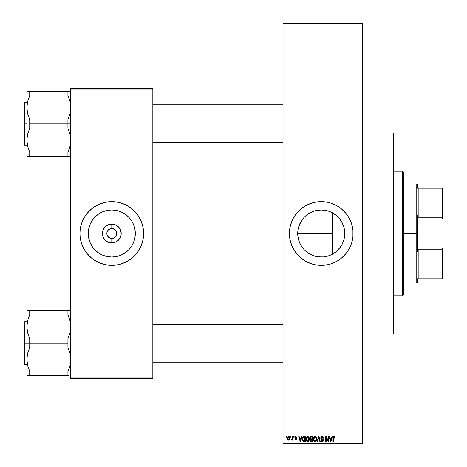<?xml version="1.0" encoding="UTF-8"?>
<svg xmlns="http://www.w3.org/2000/svg" width="467" height="467" viewBox="0 0 467 467"><rect width="100%" height="100%" fill="white"/><g stroke="black" fill="none" stroke-linecap="round" stroke-linejoin="round"><path stroke-width="0.7" d="M314.484 256.027L321.238 257.019A23.519 23.519 0 0 1 297.718 233.5A23.519 23.519 0 0 1 321.238 209.981L328.067 210.991L332.329 212.759L336.158 215.316L339.421 218.579L341.984 222.415L343.747 226.67L344.646 231.194L344.646 235.806L343.747 240.33L341.984 244.585L339.421 248.421L336.158 251.684L332.329 254.241L328.067 256.009L323.543 256.908L318.494 256.862M312.213 255.221L311.687 254.994M312.306 255.256L314.163 255.928M318.932 256.908L314.396 256.004L308.173 253.056L309.942 254.13M304.612 250.137L303.06 248.421L304.612 250.137M301.098 245.642L303.065 248.432M298.185 238.152L298.699 240.213M299.207 241.725L299.487 242.443M298.518 239.583L297.829 235.753M297.835 235.829L298.156 238.012M299.499 224.528L298.734 226.67L302.015 219.951M298.699 226.787L298.174 228.888M304.607 216.869L306.317 215.316L304.607 216.869M308.15 213.962L309.744 212.981M316.06 210.559L314.495 210.967M313.608 211.253L312.3 211.744M321.214 209.981L319.025 210.086M318.868 210.097L316.679 210.424M345.813 213.256A31.844 31.844 0 0 0 290.013 227.271L291.822 221.317L293.159 218.492L294.765 215.812L298.722 210.985L303.55 207.027L306.229 205.422L311.997 203.028L315.027 202.269L321.238 201.656L327.449 202.269L330.484 203.028L336.252 205.422L338.931 207.027L341.441 208.889L345.854 213.302L347.717 215.812L350.659 221.317L351.709 224.259L352.929 230.377L352.929 236.623L351.709 242.741L350.659 245.683L347.717 251.188L345.854 253.698L341.441 258.111L338.931 259.973L336.252 261.578L330.484 263.972L327.449 264.731L321.238 265.344A31.844 31.844 0 0 1 289.4 233.5A31.844 31.844 0 0 1 321.238 201.656A31.844 31.844 0 0 1 353.081 233.5A31.844 31.844 0 0 1 321.238 265.344L315.027 264.731L311.997 263.972L306.229 261.578L301.04 258.111L298.722 256.015L294.765 251.188L291.822 245.683L290.013 239.711A31.844 31.844 0 0 0 345.813 253.744M290.007 227.306A31.844 31.844 0 0 0 289.552 230.359M289.552 230.4A31.844 31.844 0 0 0 289.4 233.482M289.4 233.518A31.844 31.844 0 0 0 289.552 236.6M289.552 236.641A31.844 31.844 0 0 0 290.007 239.694M116.371 231.603L114.549 229.385L111.8 228.55A4.95 4.95 0 0 1 116.75 233.5A4.95 4.95 0 0 1 111.8 238.45L109.044 237.615L107.223 235.397L109.044 237.615L111.8 238.45A4.95 4.95 0 0 1 106.844 233.5A4.95 4.95 0 0 1 111.8 228.55A4.95 4.95 0 0 0 106.844 233.5A4.95 4.95 0 0 0 111.8 238.45L112.763 238.357L111.8 238.45L111.8 242.898A9.398 9.398 0 0 1 102.401 233.5A9.398 9.398 0 0 1 111.8 224.102L111.8 228.55L114.549 229.385L115.915 230.751L116.657 232.531L116.657 234.469L115.915 236.249L114.549 237.615L112.763 238.357L113.691 238.077M107.679 230.751L107.223 231.603L108.297 229.998L110.831 228.643L109.903 228.923M111.152 228.591L111.8 228.55L111.152 228.591M111.8 257.019A23.519 23.519 0 0 1 88.275 233.5A23.519 23.519 0 0 1 111.8 209.981L116.388 210.43L120.795 211.773L124.864 213.944L128.431 216.869L131.355 220.436L133.527 224.499L134.864 228.912L135.319 233.5L134.864 238.088L133.527 242.501L131.355 246.564L128.431 250.131L124.864 253.056L120.795 255.227L116.388 256.57L111.8 257.019L107.206 256.57L102.798 255.227L98.73 253.056L95.169 250.131L92.238 246.564L90.067 242.501L88.73 238.088L88.275 233.5L88.73 228.912L90.067 224.499L92.238 220.436L95.169 216.869L98.73 213.944L102.798 211.773L107.206 210.43L111.8 209.981A23.519 23.519 0 0 1 135.319 233.5A23.519 23.519 0 0 1 111.8 257.019M123.983 204.085A31.844 31.844 0 0 0 99.611 204.085L105.583 202.269L111.8 201.656L118.011 202.269L121.041 203.028L126.808 205.422L131.998 208.889L136.411 213.302L138.273 215.812L141.215 221.317L143.025 227.289L143.638 233.5L143.025 239.711L141.215 245.683L138.273 251.188L136.411 253.698L131.998 258.111L126.808 261.578L121.041 263.972L118.011 264.731L111.8 265.344A31.844 31.844 0 0 1 79.956 233.5A31.844 31.844 0 0 1 111.8 201.656A31.844 31.844 0 0 1 143.638 233.5A31.844 31.844 0 0 1 111.8 265.344L105.583 264.731L99.611 262.915A31.844 31.844 0 0 0 123.983 262.915M81.34 242.782A31.844 31.844 0 0 0 85.321 251.188L82.379 245.683L81.328 242.741L80.108 236.623L79.956 233.5L80.108 230.377L81.328 224.259L82.379 221.317L85.321 215.812A31.844 31.844 0 0 0 81.34 224.218M81.316 224.294A31.844 31.844 0 0 0 80.575 227.26M80.563 227.318A31.844 31.844 0 0 0 79.956 233.465M79.956 233.535A31.844 31.844 0 0 0 80.563 239.682M80.575 239.74A31.844 31.844 0 0 0 81.316 242.706M283.031 24.056L283.031 442.944L362.281 442.944L362.281 24.056L283.031 24.056L283.031 23.35L362.281 23.35L362.281 24.056L362.281 23.35L283.031 23.35L283.031 443.65L362.281 443.65L362.281 24.056L283.031 24.056M290.62 437.281L290.62 436.575L291.069 436.575L291.069 437.281L290.62 437.281L291.069 437.281L291.069 436.575L290.62 436.575L291.069 436.575L291.069 437.281L290.62 437.281L290.62 436.575L290.62 437.281M292.424 439.599L291.887 440.241L292.424 439.599L291.887 440.241L291.455 440.048L291.583 439.535L292.307 439.272L292.424 436.575L292.873 436.575L292.873 440.177L292.424 440.177L292.424 439.599L291.992 440.223L291.455 440.048L291.583 439.535L291.455 440.048L291.887 440.241L292.424 439.599L292.424 440.177L292.873 440.177L292.873 436.575L292.424 436.575L292.873 436.575L292.873 440.177L292.424 440.177M293.708 437.281L293.708 436.575L294.157 436.575L294.157 437.281L293.708 437.281L294.157 437.281L294.157 436.575L293.708 436.575L294.157 436.575L294.157 437.281L293.708 437.281L293.708 436.575L293.708 437.281M294.951 439.348L295.383 439.149L295.955 439.727L296.527 439.389L294.922 438.087L295.021 437.024L295.734 436.528L296.907 437.112L297.053 437.667L295.926 437.024L295.319 437.672L296.656 438.455L296.971 439.418L296.078 440.235L295.016 439.61L294.928 439.213L295.383 439.149L294.928 439.213L295.973 440.241L296.989 439.213L295.43 437.912L295.926 437.024L297.053 437.667L295.955 436.511L294.864 437.672L296.539 439.289L295.955 439.727L295.401 439.26M301.536 436.575L301.145 438.052L301.536 436.575L302.009 436.575L300.637 441.525L300.164 441.525L298.728 436.575L299.195 436.575L299.586 438.052L301.145 438.052L299.586 438.052L299.195 436.575L298.728 436.575L300.164 441.525L300.637 441.525L302.009 436.575L301.536 436.575L302.009 436.575L300.637 441.525L300.164 441.525L298.728 436.575L299.195 436.575M308.057 436.557L309.037 437.416L309.405 438.986L309.055 440.679L308.097 441.531L307.041 441.449L306.294 440.702L306.025 438.122L306.621 436.96L307.665 436.511L306.375 437.27L305.932 439.044L307.665 441.589L309.405 438.986L308.961 437.287L307.665 436.511L306.492 437.106M315.26 436.522L316.357 437.287L316.801 438.986L316.451 440.679L315.278 441.578L314.116 441.239L313.497 440.253L313.713 437.369L315.062 436.511L313.777 437.27L313.328 439.044L315.062 441.589L316.801 438.986L316.357 437.287L315.062 436.511L314.326 436.709M332.819 438.028L333.566 436.546L334.407 436.703L334.763 437.439L334.81 438.052L334.36 438.116L334.051 437.153L333.333 437.462L333.269 441.525L332.819 441.525L332.819 438.163L332.819 441.525L333.269 441.525L333.333 437.462L333.817 437.089L334.36 438.116L334.81 438.052L334.541 436.861L333.841 436.511L332.819 438.163L332.819 441.525L333.269 441.525M290.013 239.711L289.4 233.5L290.013 227.289M331.897 436.575L331.506 438.052L331.897 436.575L332.37 436.575L330.998 441.525L330.525 441.525L329.089 436.575L329.556 436.575L329.947 438.052L331.506 438.052L329.947 438.052L329.556 436.575L329.089 436.575L330.525 441.525L330.998 441.525L332.37 436.575L331.897 436.575L332.37 436.575L330.998 441.525L330.525 441.525L329.089 436.575L329.556 436.575M328.12 436.575L328.12 440.539L328.12 436.575L328.575 436.575L328.575 441.525L328.091 441.525L326.194 437.556L326.194 441.525L325.744 441.525L325.744 436.575L326.223 436.575L328.12 440.539L326.223 436.575L325.744 436.575L325.744 441.525L326.194 441.525L326.194 437.556L328.091 441.525L328.575 441.525L328.575 436.575L328.12 436.575L328.575 436.575L328.575 441.525L328.091 441.525M320.864 440.253L321.302 440.048L322.008 441L322.983 440.539L322.866 439.675L321.249 439.033L320.759 438.303L320.94 437.135L321.985 436.517L323.24 437.007L323.619 438.18L323.17 438.244L322.878 437.427L322.09 437.089L321.319 437.439L321.261 438.326L323.076 439.237L323.473 440.498L322.341 441.589L321.413 441.356L320.94 440.667L320.852 440.112L321.302 440.048L320.852 440.112L322.207 441.589L323.491 440.235L321.173 437.935L322.09 437.089L323.17 438.244L323.619 438.18L322.131 436.511L320.724 437.947L321.407 439.126L322.901 439.716L323.041 440.218L322.195 441.011L321.325 440.229M318.669 437.544L317.572 441.525L317.099 441.525L318.517 436.575L318.955 436.575L320.292 441.525L319.825 441.525L318.763 437.153L317.572 441.525L317.099 441.525L317.572 441.525L318.763 437.153L319.825 441.525L320.292 441.525L318.955 436.575L318.517 436.575L318.955 436.575L320.292 441.525L319.825 441.525L318.943 437.935M311.291 436.575L309.919 438.028L310.532 439.243L310.047 440.282L311.285 441.525L310.129 440.772L310.532 439.243L309.948 438.385L310.1 437.2L310.724 436.645L312.686 436.575L312.686 441.525L311.285 441.525L312.686 441.525L312.686 436.575L311.291 436.575L312.686 436.575L312.686 441.525L311.156 441.525M304.023 441.525L302.774 441.029L302.266 439.249L302.692 437.217L303.859 436.575L305.29 436.575L305.29 441.525L304.023 441.525L305.29 441.525L305.29 436.575L303.964 436.575L305.29 436.575L305.29 441.525L303.871 441.525M287.468 438.414L288.209 436.633L289.032 436.552L289.733 437.153L289.925 439.003L289.318 440.066L288.139 440.066L287.52 439.027L287.468 438.414L288.723 440.241L289.978 438.373L288.723 436.511L287.468 438.414M286.376 437.281L286.376 436.575L286.826 436.575L286.826 437.281L286.376 437.281L286.826 437.281L286.826 436.575L286.376 436.575L286.826 436.575L286.826 437.281L286.376 437.281L286.376 436.575L286.376 437.281M70.756 88.45L152.837 88.45L152.837 89.156L70.756 89.156L70.756 377.844L152.837 377.844L152.837 88.45L70.756 88.45L70.756 89.156L70.756 88.45M99.611 262.915L94.106 259.973L91.596 258.111L87.183 253.698L85.321 251.188M85.321 215.812L87.183 213.302L91.596 208.889L94.106 207.027L99.611 204.085M70.756 378.55L152.837 378.55L152.837 89.156L70.756 89.156L70.756 378.55L70.756 377.844L152.837 377.844L152.837 378.55L70.756 378.55M138.273 251.188A31.844 31.844 0 0 0 142.254 242.782M142.277 242.706A31.844 31.844 0 0 0 143.019 239.74M143.03 239.682A31.844 31.844 0 0 0 143.638 233.535M143.638 233.465A31.844 31.844 0 0 0 143.03 227.318M143.019 227.26A31.844 31.844 0 0 0 142.277 224.294M142.254 224.218A31.844 31.844 0 0 0 138.273 215.812M141.215 245.683L141.46 245.082M143.486 236.623L143.638 233.5M141.46 221.918L141.215 221.317M82.379 221.317L82.134 221.918M80.108 230.377L79.956 233.5M82.134 245.082L82.379 245.683M111.8 242.898L108.204 242.18L105.151 240.143L103.114 237.096L102.401 233.5L103.114 229.904L105.151 226.857L106.575 225.689L109.961 224.283L113.633 224.283L115.396 224.82L118.443 226.857L120.48 229.904L121.192 233.5L121.011 235.333L120.48 237.096L118.443 240.143L115.396 242.18L111.8 242.898L111.8 238.45A4.95 4.95 0 0 0 116.75 233.5A4.95 4.95 0 0 0 111.8 228.55L111.8 224.102A9.398 9.398 0 0 1 121.192 233.5A9.398 9.398 0 0 1 111.8 242.898M115.915 236.249L116.371 235.397M107.223 235.397L106.844 233.5L107.223 231.603M283.031 443.65L283.031 442.944L362.281 442.944L362.281 443.65L283.031 443.65M332.247 254.282L334.676 252.805M337.559 250.44L336.999 250.96M335.3 252.355L334.915 252.635M340.898 246.413L341.149 246.016M342.813 242.863L342.638 243.266M341.581 245.303L341.359 245.683M344.016 239.355L343.835 240.038M344.535 236.728L344.465 237.201M344.582 236.366L344.319 238.024M344.547 230.342L344.588 230.663M343.835 226.98L344.027 227.674M344.471 229.846L344.541 230.319M342.655 223.769L342.889 224.306M343.712 226.553L341.599 221.72M339.491 218.667L339.731 218.965M341.167 221.008L341.371 221.335M337.034 216.075L337.577 216.583M334.687 214.207L335.312 214.651M331.885 212.526L332.247 212.713M329.06 211.317L329.871 211.621M326.462 210.57L327.367 210.792M323.859 210.127L324.658 210.232M314.384 211.002L321.238 209.981A23.519 23.519 0 0 1 344.757 233.5A23.519 23.519 0 0 1 321.238 257.019M311.839 211.942L312.201 211.785M308.15 213.956L314.414 210.991M307.654 214.3L308.144 213.962M299.522 224.469L299.983 223.436M298.74 226.647L299.224 225.222M298.74 240.359L297.835 235.806L297.835 231.183L297.718 233.5L332.195 233.5L332.195 254.317L331.879 254.474M299.983 243.576L299.522 242.536M303.06 248.421L300.497 244.585L298.734 240.33M302.131 247.218L301.711 246.605M303.503 248.952L303.083 248.45M324.676 256.768L323.859 256.873M327.349 256.214L326.445 256.436M329.865 255.379L329.054 255.683M345.889 253.651A31.844 31.844 0 0 0 352.924 236.652M352.929 236.588A31.844 31.844 0 0 0 353.081 233.529M353.081 233.471A31.844 31.844 0 0 0 352.929 230.412M352.924 230.348A31.844 31.844 0 0 0 345.889 213.349M352.468 239.711L352.608 238.958M336.252 205.422L335.417 204.99M298.722 210.985L298.034 211.697M289.4 233.5L289.406 234.306M308.173 253.056L306.317 251.684M301.682 220.436L303.06 218.579M328.009 210.973L323.608 210.097M323.485 210.086L321.705 209.987M330.134 211.726L328.149 211.02M336.1 215.269L330.356 211.82M332.294 212.742L332.294 254.258M338.505 217.529L336.222 215.369M341.377 221.346L339.538 218.725M344.29 228.83L343.776 226.769M344.547 230.33L344.325 229.005M343.887 239.84L344.29 238.17M336.234 251.62L340.706 246.699M334.909 252.641L336.106 251.731M328.149 255.98L330.134 255.274M330.356 255.18L332.195 254.317M323.619 256.897L327.98 256.033M321.705 257.013L323.503 256.908M334.81 438.052L334.354 437.958M334.36 438.116L333.817 437.089L333.269 438.128M333.858 437.089L333.333 437.462L333.736 437.094M332.977 437.083L333.31 436.663M333.94 436.517L334.541 436.861M330.934 440.072L331.354 438.63L330.934 440.072M330.543 440.247L330.099 438.63L331.354 438.63L330.099 438.63L330.607 440.498M326.194 441.525L325.744 441.525L325.744 436.575L326.223 436.575M322.423 436.534L322.884 436.698M323.392 437.229L323.59 437.824M323.619 438.18L323.17 438.244L322.878 437.427M322.312 437.106L321.909 437.1M321.173 437.935L321.261 438.32M322.131 438.822L321.547 438.601M323.409 440.766L323.152 441.198M322.82 441.461L322.469 441.572M321.851 440.959L322.358 441.006M322.983 440.539L322.674 440.906M322.919 440.667L322.901 439.716L321.891 439.301M323.041 440.218L322.189 439.383L322.901 439.716M320.882 438.641L320.724 437.947M321.109 436.908L321.535 436.616M318.517 436.575L317.099 441.525L318.517 436.575M316.696 438.081L316.357 437.287M316.784 439.441L316.731 439.838M316.451 440.679L316.731 439.856M316.445 440.69L316.048 441.204M315.879 441.338L315.278 441.578M314.25 441.338L314.571 441.502M313.83 440.918L313.369 439.686M313.351 438.56L313.561 437.678M313.439 438.058L313.561 437.684M315.272 436.522L316.112 436.966M314.968 441.006L315.692 440.813M314.256 440.644L314.875 441M314.005 440.264L315.056 441.011L313.97 440.183L313.777 439.062L313.97 440.183L313.777 439.062L315.067 437.089L314.028 437.783L313.777 439.062L313.929 438.017M314.986 437.094L315.663 437.275L315.067 437.089L316.352 438.98L316.118 440.299L316.352 438.98L315.143 441.011M316.34 438.659L315.791 437.375M316.206 438.023L315.902 437.491M311.034 441.513L310.526 441.333M310.374 439.149L310.053 438.735M310.012 437.398L310.298 436.914M310.467 436.768L310.853 436.616M310.368 438.023L310.462 437.544L310.427 438.396L311.343 438.892L310.368 438.023L310.812 437.217L310.38 438.209M310.695 440.772L311.448 440.947L310.502 440.095L310.905 440.901M310.502 440.095L310.59 439.78M311.39 439.47L312.236 439.47L312.236 440.947L311.448 440.947L312.236 440.947L312.236 439.47L310.917 439.517L310.508 440.375M310.818 439.558L310.497 440.2M310.929 437.182L312.236 437.153L312.236 438.892L311.343 438.892L312.236 438.892L312.236 437.153L310.812 437.217M309.3 438.087L308.961 437.287M309.387 439.418L309.335 439.838M309.049 440.69L308.804 441.041M308.658 441.198L308.267 441.461M308.261 441.467L307.887 441.578M306.714 441.227L307.169 441.502M306.51 441.023L306.27 440.65M306.043 438.058L306.159 437.684M308.062 436.563L308.716 436.966M306.259 437.468L306.025 438.122M306.008 439.896L306.294 440.702M307.572 441.006L308.296 440.813M306.854 440.644L307.479 441M306.609 440.264L307.66 441.011L306.574 440.183L306.381 439.062L306.574 440.183L306.381 439.062L307.671 437.089L306.632 437.783L306.381 439.062L306.527 438.017M307.59 437.094L308.267 437.275L307.671 437.089L308.956 438.98L308.722 440.299L308.956 438.98L307.747 441.011M308.938 438.659L308.389 437.375M308.81 438.023L308.5 437.491M302.266 439.249L303.311 441.438M302.272 439.418L302.464 440.434M303.964 436.575L302.266 439.079M302.89 436.966L303.328 436.674M302.797 439.932L302.978 440.422M303.176 437.41L302.896 437.877L304.834 437.153L304.834 440.947L303.398 440.848L302.715 439.085L302.832 438.081M303.76 437.17L303.258 437.346M302.92 440.299L303.398 440.848L304.834 440.947L304.834 437.153L303.935 437.153M303.036 440.515L304.04 440.947M303.06 437.55L302.721 439.33M300.573 440.072L300.993 438.63L300.573 440.072M300.369 441.011L300.112 439.996L300.409 440.772M300.112 439.996L300.246 440.498M299.738 438.63L300.993 438.63L299.738 438.63M297.053 437.667L295.699 437.054M296.066 437.036L295.319 437.585L295.88 438.11L295.43 437.912M295.926 437.024L295.319 437.672M295.325 437.468L295.488 437.165M296.977 439.412L296.814 439.838M296.714 439.961L296.924 439.616M295.016 439.61L295.249 439.984M295.844 439.716L295.383 439.149L296.06 439.721M296.527 439.389L295.955 439.727L296.539 439.289L295.88 438.782L296.428 439.015M296.539 439.289L296.393 438.986M291.665 439.558L292.336 439.178L291.91 439.599L292.336 439.178L292.424 436.575M291.91 439.599L292.307 439.272M288.886 436.522L289.178 436.61M289.855 437.451L289.966 438.064M289.972 438.531L289.972 438.215M288.256 440.136L287.911 439.873M287.514 437.777L287.76 437.077M288.221 436.627L288.559 436.522M289.925 437.748L289.855 437.445M288.314 437.176L287.923 438.163L288.145 439.383M289.277 439.418L289.528 438.379L288.734 439.727L289.277 439.418L289.452 437.725L288.6 437.036L289.522 438.157M288.063 439.237L288.734 439.727L287.917 438.379L288.822 437.03M289.493 437.918L289.417 437.602M330.659 440.702L330.875 440.305M302.896 437.877L302.721 438.776M287.923 438.163L287.929 438.595M289.271 437.328L288.927 437.059M402.612 171.231L403.319 171.944L403.319 295.056L402.612 295.769L393.412 295.769L402.612 295.769L402.612 171.231L393.412 171.231L402.612 171.231L402.612 295.769L403.319 295.056L403.319 171.944L402.612 171.231M362.281 133.025L393.412 133.025L362.281 133.025M393.412 333.975L362.281 333.975L393.412 333.975L393.412 133.025L393.412 333.975M332.195 212.683L332.195 233.5L297.718 233.5M27.471 364.785L26.888 359.415L27.08 356.333L27.641 353.303L29.719 347.395L29.719 338.814L27.646 332.924L26.888 326.789L26.888 343.105L29.719 343.105L29.719 338.814L27.646 332.924L26.888 326.789L27.641 320.677L29.719 314.77L29.719 310.479L67.925 310.479L67.925 314.77L69.997 320.66L70.756 326.789L70.003 332.901L67.925 338.814L67.925 343.105L29.719 343.105L67.925 343.105L67.925 347.395L69.997 353.286L70.756 359.415L70.003 365.527L67.925 371.434L67.925 375.731L29.719 375.731L29.719 371.434L27.646 365.544L26.888 359.415L27.641 353.303L29.719 347.395L29.719 343.105L26.888 343.105L26.888 375.731L69.11 375.731M24.482 343.105L24.482 321.874L24.482 343.105L26.888 343.105L24.482 343.105L24.482 364.33L24.056 363.904L24.056 322.3L24.482 364.33L24.482 343.105L24.056 343.105L24.056 322.3L24.482 321.874L24.482 343.105M70.173 321.424L70.756 326.789L70.564 329.877L70.003 332.901L67.925 338.814L67.925 347.395L69.997 353.286L70.756 359.415L70.003 365.527L67.925 371.434L69.495 367.342M28.364 368.019L29.719 371.434L29.695 375.731M70.599 323.999L70.564 323.707M69.279 318.19L69.122 317.741M29.357 315.593L28.148 318.868M70.756 310.479L27.641 310.479M29.719 310.479L28.534 310.479L29.719 310.479L29.719 314.77L27.641 320.677L26.888 326.789L26.888 375.731L29.719 375.731M24.056 343.105L24.056 363.904L24.056 343.105M28.364 368.008L28.522 368.475L28.364 368.008M27.255 322.557L27.086 323.672M29.719 314.77L27.646 320.66M70.394 363.653L70.54 362.696M67.925 375.731L67.925 371.434L70.003 365.527M69.11 310.479L67.925 310.479L67.925 314.77L69.104 317.688M283.031 324.606L152.837 324.606L283.031 324.606M152.837 142.394L283.031 142.394L152.837 142.394M417.469 188.213L417.469 184.675L417.469 188.213L418.175 188.213L417.469 188.213M418.175 217.243L418.175 188.213L418.175 217.243L442.237 217.243L442.944 219.472L442.944 247.528L442.237 249.757L418.175 249.757L417.469 251.748L417.469 215.252L418.175 217.243L442.237 217.243L442.237 188.213L418.175 188.213L442.237 188.213L442.237 217.243L442.944 219.472L442.944 278.787L442.944 247.528L442.237 249.757L418.175 249.757L417.469 251.748L417.469 233.5L416.762 233.5L417.469 233.5L417.469 215.252L418.175 217.243M403.319 183.969L416.762 183.969L416.762 233.5L416.762 183.969L417.469 184.675M403.319 233.5L416.762 233.5L403.319 233.5M417.469 278.787L417.469 282.325L417.469 278.787L418.175 278.787L418.175 249.757L418.175 278.787L442.944 278.787L442.237 278.787L442.237 249.757L442.237 278.787L417.469 278.787M403.319 283.031L416.762 283.031L416.762 233.5L416.762 283.031L417.469 282.325M442.944 188.213L442.237 188.213L442.944 188.213L442.944 219.472L442.944 188.213M70.599 104.795L70.564 110.667L70.003 113.697L67.925 119.605L67.925 123.895L70.756 123.895L67.925 123.895L67.925 128.186L69.997 134.076L70.756 140.211L70.003 146.323L67.925 152.23L69.495 148.132M24.482 123.895L24.482 145.126L24.482 123.895L24.056 123.895L24.056 144.7L24.056 103.096L24.482 102.67L24.482 145.126L24.056 144.7L24.056 123.895L26.888 123.895L24.482 123.895L24.482 102.67L24.482 123.895M27.471 145.576L26.888 140.211L27.08 137.123L27.641 134.099L29.719 128.186L29.719 119.605L27.646 113.715L26.888 107.585L27.641 101.473L29.719 95.566L29.719 91.269L26.888 91.269L26.888 156.521L29.719 156.521L29.719 152.23L27.646 146.34L26.888 140.211L27.641 134.099L29.719 128.186L29.719 123.895L67.925 123.895L29.719 123.895L29.719 119.605L27.646 113.715L26.888 107.585L26.888 156.521L27.646 156.521L26.888 156.521M28.364 148.81L28.522 149.259M70.173 102.215L70.756 107.585L70.564 110.667L70.003 113.697L67.925 119.605L67.925 128.186L69.997 134.076L70.756 140.211L70.003 146.323L67.925 152.23L67.925 156.521L29.719 156.521L69.997 156.521M69.279 98.981L69.11 98.496M29.357 96.383L28.148 99.658M69.104 98.484L67.925 95.566L67.925 91.269L70.756 91.269L29.719 91.269L67.925 91.269L67.925 95.566L69.997 101.456L70.564 104.485M24.056 123.895L24.056 103.096L24.056 123.895M28.534 91.269L26.888 91.269L26.888 107.585L27.641 101.473L29.719 95.566L29.719 91.269L27.08 91.269L29.719 91.269M27.086 104.485L27.255 103.347M29.719 95.566L27.641 101.473M28.534 156.521L29.719 156.521L29.719 152.23L28.54 149.312M69.279 98.992L69.122 98.525L69.279 98.992M70.394 144.443L70.54 143.492M67.925 156.521L67.925 152.23L69.997 146.34M28.364 318.196L28.522 317.741M27.337 322.102L27.635 320.712M69.279 368.008L69.128 368.463M70.313 364.108L70.009 365.492M70.564 91.269L70.003 91.269L70.564 91.269M28.364 98.992L28.522 98.537M27.337 102.874L27.635 101.508M69.279 148.804L69.122 149.259M70.313 144.898L70.009 146.288M26.888 321.874L24.482 321.874M26.888 364.33L24.482 364.33M152.837 362.205L283.031 362.205M152.837 323.999L283.031 323.999M283.031 104.795L152.837 104.795M283.031 143.001L152.837 143.001M26.888 145.126L24.482 145.126M26.888 102.67L24.482 102.67"/></g></svg>
